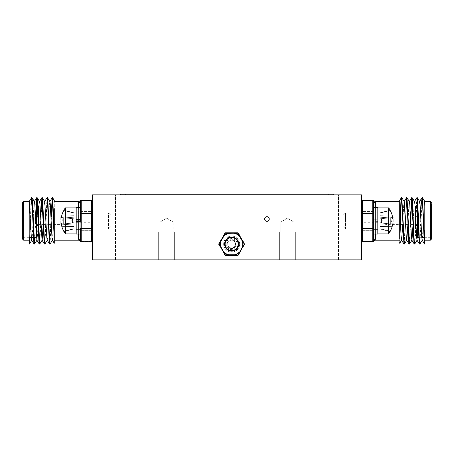 <?xml version="1.0" encoding="UTF-8"?>
<svg xmlns="http://www.w3.org/2000/svg" width="454" height="454" viewBox="0 0 454 454"><rect width="100%" height="100%" fill="white"/><g stroke="black" fill="none" stroke-linecap="round" stroke-linejoin="round"><path stroke-width="0.34" stroke-dasharray="2.27 1.7" d="M92.349 259.875L92.349 194.868L361.651 194.868L361.651 259.875L92.349 259.875M269.25 219.015A2.321 2.321 0 0 0 265.772 217.001A2.321 2.321 0 0 0 265.772 221.024A2.321 2.321 0 0 0 269.25 219.015M166.641 259.875L158.65 259.875L166.641 259.875M287.359 259.875L295.35 259.875L287.359 259.875M106.276 259.875L115.515 259.875L106.276 259.875M347.724 259.875L356.963 259.875L347.724 259.875M106.276 194.868L115.515 194.868L106.276 194.868M347.724 194.868L356.963 194.868L347.724 194.868M166.641 222.04L160.137 222.04L166.641 222.04M166.641 232.017L158.65 232.017L166.641 232.017M287.359 222.04L293.863 222.04L287.359 222.04M287.359 232.017L295.35 232.017L287.359 232.017M91.05 224.026L91.05 217.716L91.05 224.026L91.419 223.657L91.419 218.085L91.419 223.657L92.905 223.283L92.905 218.459L92.905 223.283M91.05 232.573L91.05 209.169L91.05 232.573L92.531 232.942L92.531 208.8L92.531 232.942L92.905 233.316L92.905 208.426L92.905 233.316M92.349 205.361L92.349 236.381L92.349 205.361L92.531 236.194L92.531 205.548L92.718 236.194L92.905 205.736L92.905 236.006M92.349 213.63L92.349 240.648L92.349 213.63A0.931 0.658 180 0 0 91.419 212.977L81.204 212.977L81.204 200.435L91.419 200.435L91.419 228.112L81.204 228.112L81.204 213.63L92.349 213.63M92.349 210.469L92.349 231.273L92.349 210.469L92.349 231.273L92.349 210.469L91.419 211.399L92.349 210.469M38.488 215.854L38.488 205.917L38.488 224.588L38.488 215.854L38.113 216.229L38.113 225.513L38.113 216.229L36.632 216.598L36.632 225.144L36.632 216.598M38.488 235.825L38.488 232.8M29.198 217.494L29.198 243.537M29.26 201.604L29.198 240.189M54.276 200.407L54.276 240.189M80.273 210.469L80.273 231.273L80.273 210.469L80.273 231.273L80.273 210.469L81.204 211.399L91.419 211.399L91.419 230.343L91.419 211.399L91.419 230.343L91.419 211.399L81.204 211.399L81.204 230.343L81.204 211.399L81.204 230.343L81.204 211.399L80.273 210.469M76.187 219.719L76.187 234.06L76.187 207.87L76.187 233.872L76.187 212.143L76.187 220.111L76.187 219.719L80.273 219.719L80.273 207.682L80.273 240.648L80.273 201.094L80.273 240.648A0.931 0.931 0 0 0 81.204 241.579L91.419 241.579A0.931 0.931 0 0 0 92.349 240.648A0.931 0.658 180 0 1 91.419 241.307L81.204 241.307L81.204 228.765L91.419 228.765L91.419 241.579M80.273 228.112A0.931 0.658 180 0 0 81.204 228.765L81.204 228.112L80.273 228.112L80.273 221.631L80.273 229.599L80.273 213.63A0.931 0.658 180 0 1 81.204 212.977L81.204 213.63L80.273 213.63M91.419 200.163L91.419 200.435A0.931 0.658 0 0 1 92.349 201.094A0.931 0.931 0 0 0 91.419 200.163L81.204 200.163A0.931 0.931 0 0 0 80.273 201.094L80.273 201.094A1.856 1.737 0 0 1 78.417 202.825C78.837 201.133 78.837 201.133 78.417 202.825L78.417 238.917C78.837 240.609 78.837 240.609 78.417 238.917A1.856 1.737 0 0 1 80.273 240.648A0.931 0.658 180 0 0 81.204 241.307L81.204 241.579M29.629 237.68L30.98 204.062M34.362 243.537L36.138 204.062M39.521 243.537L40.746 217.154M44.679 243.537L47.017 197.694M49.838 243.537L51.064 217.154M30.004 237.68L31.349 204.062M34.595 244.048L36.502 204.152M39.753 244.048L42.097 198.205M44.918 244.048L47.256 198.205M50.076 244.048L51.438 217.154M31.718 240.138L32.211 237.601L33.931 204.141L34.419 201.604M36.876 240.138L37.37 237.601L39.089 204.141L39.583 201.604M43.238 224.588L44.248 204.141L44.742 201.604M47.193 240.138L47.687 237.601L49.407 204.141L49.9 201.604M52.414 240.24L54.276 208.658M22.7 203.693L22.7 238.049L22.7 203.693L23.069 204.062L23.069 237.68L23.069 204.062L29.624 204.062M22.7 202.484L22.7 239.258M34.782 204.062L32.58 204.062M36.632 205.18L36.632 236.562L36.632 205.18M36.632 204.436L36.632 237.306L36.258 237.68L36.258 204.062L36.258 233.799M38.488 205.917L37.818 205.548M36.632 216.785L36.632 224.957L36.632 216.785L37.001 217.154L43.079 217.154M43.448 217.154L48.237 217.154M48.606 217.154L53.396 217.154M53.765 217.154L60.774 217.154L60.774 224.588L60.774 217.154L63.004 220.871L60.774 224.588L54.015 224.588M92.905 223.101L92.905 218.641L92.905 223.101L92.531 222.727L72.475 222.727L72.475 219.015L72.475 222.727L71.357 220.871L72.475 219.015L92.531 219.015L92.531 222.727L92.531 219.015L92.905 218.641M239.627 244.087A7.985 7.985 0 0 0 227.653 237.17A7.985 7.985 0 0 0 227.653 251.005A7.985 7.985 0 0 0 239.627 244.087A7.985 7.985 0 0 0 227.653 237.17A7.985 7.985 0 0 0 227.653 251.005A7.985 7.985 0 0 0 239.627 244.087M237.141 244.087A5.499 5.499 0 0 1 228.895 248.849A5.499 5.499 0 0 1 228.895 239.326A5.499 5.499 0 0 1 237.141 244.087M234.627 232.828L228.663 232.828M238.305 255.069A0.556 0.556 0 0 1 237.822 255.347A0.556 0.556 0 0 0 238.305 255.069L225.462 254.79L219.288 244.087L218.805 244.366L223.385 252.299M223.385 235.876L218.805 243.809A0.556 0.556 0 0 0 218.805 244.366A0.556 0.556 0 0 1 218.805 243.809L219.288 244.087L225.462 233.384L224.98 233.106A0.556 0.556 0 0 1 225.462 232.828L225.462 233.384L237.822 233.384L244.002 244.087L237.822 255.347M228.663 255.347L234.627 255.347M238.605 254.546L244.184 244.888M244.184 243.287L239.905 235.876M238.702 244.087A7.06 7.06 0 0 0 228.112 237.975A7.06 7.06 0 0 0 228.112 250.199A7.06 7.06 0 0 0 238.702 244.087A7.06 7.06 0 0 0 228.112 237.975A7.06 7.06 0 0 0 228.112 250.199A7.06 7.06 0 0 0 238.702 244.087M227.743 244.087A3.899 3.899 0 0 1 231.642 240.189A3.899 3.899 0 0 1 235.541 244.087A3.899 3.899 0 0 1 231.642 247.986A3.899 3.899 0 0 1 227.743 244.087A3.899 3.899 0 0 0 233.594 247.464A3.899 3.899 0 0 0 233.594 240.711A3.899 3.899 0 0 0 227.743 244.087A3.899 3.899 0 0 0 233.594 247.464A3.899 3.899 0 0 0 233.594 240.711A3.899 3.899 0 0 0 227.743 244.087A3.899 3.899 0 0 1 231.642 240.189A3.899 3.899 0 0 1 235.541 244.087A3.899 3.899 0 0 1 231.642 247.986A3.899 3.899 0 0 1 227.743 244.087M225.462 255.347A0.556 0.556 0 0 1 224.98 255.069L225.462 254.79L225.462 255.347A0.556 0.556 0 0 1 224.98 255.069M244.485 244.366L244.002 244.087L244.485 243.809A0.556 0.556 0 0 1 244.485 244.366M238.305 233.106L237.822 233.384L237.822 232.828A0.556 0.556 0 0 1 238.305 233.106M80.273 207.682L80.273 234.06L80.273 207.682L76.187 207.682L76.187 234.06L80.273 234.06M76.187 228.856L76.187 212.886L76.187 228.856L76.187 212.886L76.187 228.856L108.529 228.856L108.529 212.886L108.529 228.856L108.529 212.886L108.529 228.856L76.187 228.856M111.014 226.37L111.014 215.372L111.014 226.37L108.529 228.856L111.014 226.37L111.014 215.372L111.014 226.37M61.858 226.654L73.877 226.45L61.858 226.654A20.305 18.688 167.1 0 1 61.545 224.815A20.305 7.741 174.6 0 1 61.858 224.026A20.305 7.741 174.6 0 0 61.545 224.815L73.877 223.992L73.877 218.766L73.877 223.992L61.545 224.815A20.305 18.688 167.1 0 0 61.858 226.654L73.877 226.45L73.877 222.976L73.877 226.45L61.858 226.654A20.538 20.458 90 0 0 63.827 231.239L73.877 228.691L63.827 231.239A20.538 20.458 90 0 1 61.858 226.654A20.538 20.458 90 0 0 63.827 231.239L73.877 228.691L73.877 223.992L73.877 228.691L63.827 231.239L63.827 231.659L73.877 228.969L73.877 226.45L73.877 228.969L63.827 231.659L63.827 231.239L63.827 231.659A20.589 20.589 0 0 0 65.399 233.872L65.399 207.87L65.399 233.872L65.399 207.87L76.187 207.87L76.187 233.872L76.187 207.87M61.545 224.815L73.877 223.992L61.545 224.815A20.305 7.741 174.6 0 1 61.858 224.026L63.827 223.856L63.827 217.886L61.858 217.716L73.877 218.766L61.858 217.716L73.877 218.766L73.877 215.292L73.877 218.766L63.827 217.886L63.827 223.856L61.858 224.026L73.877 222.976L63.827 223.856L73.877 222.976L73.877 217.75L73.877 222.976L61.858 224.026L63.827 223.856L63.827 217.886L61.858 217.716A20.305 7.741 5.4 0 1 61.545 216.927A20.305 18.688 12.9 0 1 61.858 215.088A20.538 20.458 90 0 1 63.827 210.503L63.827 210.083L63.827 210.503L63.827 210.083L73.877 212.773L73.877 215.292L73.877 213.051L63.827 210.503A20.538 20.458 90 0 0 61.858 215.088A20.538 20.458 90 0 1 63.827 210.503L73.877 213.051L63.827 210.083A20.589 20.589 0 0 1 65.399 207.87M61.858 215.088L73.877 215.292L61.858 215.088A20.305 18.688 12.9 0 0 61.545 216.927A20.305 7.741 5.4 0 0 61.858 217.716A20.305 7.741 5.4 0 1 61.545 216.927L73.877 217.75L61.545 216.927L73.877 217.75L73.877 215.292L61.858 215.088L73.877 215.292L73.877 213.051L73.877 217.75L61.545 216.927M220.531 194.125L221.785 194.125L220.531 194.125M222.205 194.125L221.677 194.125L222.205 194.125M225.661 194.125L224.089 194.125L225.661 194.125M228.22 194.125L229.906 194.125L228.22 194.125M236.931 194.125L238.617 194.125L236.931 194.125M241.182 194.125L242.442 194.125L241.182 194.125M242.867 194.125L242.34 194.125L242.867 194.125M250.494 194.125L247.929 194.125L250.494 194.125M253.326 194.125L254.314 194.125L253.326 194.125M254.739 194.125L252.628 194.125L254.739 194.125M262.02 194.125L258.048 194.125L262.02 194.125M267.139 194.125L265.573 194.125L267.139 194.125M269.699 194.125L269.273 194.125L269.699 194.125M273.995 194.125L271.832 194.125L273.995 194.125M278.45 194.125L276.128 194.125L278.45 194.125M281.003 194.125L280.583 194.125L281.003 194.125M285.243 194.125L283.137 194.125L285.243 194.125M287.802 194.125L289.34 194.125L287.802 194.125M231.744 194.125L234.684 194.125L231.744 194.125M260.738 194.125L269.08 194.125L260.738 194.125M273.569 194.125L283.75 194.125L273.569 194.125M286.508 194.125L289.34 194.125L286.508 194.125M251.647 194.125L250.285 194.125L251.647 194.125M247.929 194.125L236.159 194.125L247.929 194.125M224.055 194.125L229.945 194.125L224.055 194.125M216.7 194.125L210.809 194.125L216.7 194.125M184.137 194.125L195.907 194.125L184.137 194.125M178.927 194.125L164.365 194.125L178.927 194.125M128.84 194.125L126.496 194.125L128.84 194.125M126.762 194.125L127.733 194.125C125.752 194.125 125.752 194.125 127.733 194.125L126.762 194.125C124.254 194.125 124.254 194.125 126.762 194.125M129.867 194.125L137.619 194.125L129.867 194.125M135.825 194.125L139.554 194.125L135.825 194.125M320.138 194.125L317.794 194.125L320.138 194.125M318.061 194.125L319.031 194.125C317.057 194.125 317.057 194.125 319.031 194.125L318.061 194.125C315.553 194.125 315.553 194.125 318.061 194.125M321.165 194.125L317.857 194.125L321.165 194.125M328.917 194.125L320.972 194.125L328.917 194.125M327.13 194.125L330.853 194.125L327.13 194.125M239.054 194.125L241.551 194.125L239.054 194.125M120.208 194.868L125.219 194.868L120.208 194.868L120.208 194.125L333.792 194.125L333.792 194.868L328.781 194.868L333.792 194.868M184.426 194.125L188.904 194.125L184.426 194.125M194.806 194.125L190.237 194.125L194.806 194.125M211.887 194.125L215.616 194.125L211.887 194.125M218.749 194.125L222.471 194.125L218.749 194.125M225.604 194.125L229.332 194.125L225.604 194.125M235.121 194.125L232.238 194.125L235.121 194.125M248.633 194.125L244.797 194.125L248.633 194.125M215.571 194.125L209.759 194.125L215.571 194.125M223.572 194.125L215.525 194.125L223.572 194.125M229.855 194.125L237.953 194.125L229.855 194.125M199.902 194.125L205.997 194.125L199.902 194.125M214.192 194.125L207.143 194.125L214.192 194.125M228.379 194.125L222.954 194.125L228.379 194.125M239.428 194.125L244.099 194.125L239.428 194.125M252.481 194.125L245.432 194.125L252.481 194.125M254.859 194.125L253.905 194.125L254.859 194.125M160.614 194.125L165.091 194.125L160.614 194.125M171.856 194.125L166.425 194.125L171.856 194.125M173.95 194.125L179.375 194.125L173.95 194.125M182.9 194.125L180.142 194.125L182.9 194.125M188.523 194.125L183.757 194.125L188.523 194.125M197.762 194.125L194.999 194.125L197.762 194.125M207.052 194.125L204.998 194.125L207.052 194.125M212.427 194.125L205.855 194.125L212.427 194.125M227.477 194.125L224.713 194.125L227.477 194.125M230.842 194.125L228.141 194.125L230.842 194.125M238.242 194.125L234.048 194.125L238.242 194.125M242.334 194.125L239.57 194.125L242.334 194.125M245.915 194.125L243.86 194.125L245.915 194.125M253.099 194.125L248.906 194.125L253.099 194.125M257.191 194.125L254.433 194.125L257.191 194.125M266.333 194.125L270.243 194.125L266.333 194.125M272.621 194.125L276.526 194.125L272.621 194.125M280.05 194.125L277.292 194.125L280.05 194.125M294.816 194.125L289.289 194.125L294.816 194.125M213.76 194.125L219.038 194.125L213.76 194.125M221.285 194.125L220.235 194.125L221.285 194.125M223.941 194.125L229.066 194.125L223.941 194.125M239.479 194.125L244.144 194.125L239.479 194.125M252.526 194.125L245.478 194.125L252.526 194.125M254.904 194.125L253.956 194.125L254.904 194.125M324.054 194.125L318.935 194.125L324.054 194.125M327.152 194.125L318.935 194.125L327.152 194.125M320.008 194.125L328.219 194.125L320.008 194.125M129.986 194.125L135.059 194.125L129.986 194.125M135.008 194.125L125.786 194.125L135.008 194.125M256.504 194.125L253.644 194.125L256.504 194.125M266.112 194.125L258.984 194.125L266.112 194.125M272.882 194.125L266.787 194.125L272.882 194.125M274.886 194.125L280.311 194.125L274.886 194.125M226.501 194.125L220.689 194.125L226.501 194.125M230.121 194.125L234.786 194.125L230.121 194.125M242.595 194.125L236.5 194.125L242.595 194.125M269.341 194.125L271.838 194.125L269.341 194.125M134.021 194.125L130.945 194.125L134.021 194.125M251.476 194.125L246.528 194.125L251.476 194.125M225.524 194.125L224.253 194.125L225.524 194.125M291.973 194.125L293.766 194.125L291.973 194.125M291.752 194.125L293.483 194.125L291.752 194.125M251.431 194.125L246.477 194.125L251.431 194.125M218.079 194.125L220.57 194.125L218.079 194.125M213.142 194.125L208.187 194.125L213.142 194.125M205.81 194.125L204.538 194.125L205.81 194.125M328.781 194.868L125.219 194.868L328.781 194.868L328.781 194.125M362.95 224.026L362.95 217.716L362.95 224.026L362.581 223.657L362.581 218.085L362.581 223.657L361.095 223.283L361.095 218.459L361.095 223.283M362.95 232.573L362.95 209.169L362.95 232.573L361.469 232.942L361.469 208.8L361.469 232.942L361.095 233.316L361.095 208.426L361.095 233.316M361.651 205.361L361.651 236.381L361.651 205.361L361.469 236.194L361.469 205.548L361.282 236.194L361.095 205.736L361.095 236.006M361.651 213.63L361.651 240.648L361.651 213.63A0.931 0.658 180 0 1 362.581 212.977L362.581 200.435L372.796 200.435L372.796 212.977L362.581 212.977L362.581 213.63L372.796 213.63L372.796 228.112L362.581 228.112L362.581 213.63L361.651 213.63M361.651 210.469L361.651 231.273L361.651 210.469L361.651 231.273L361.651 210.469L362.581 211.399L361.651 210.469M415.512 215.854L415.512 225.888L415.512 215.854L415.887 216.229L415.887 225.513L415.887 216.229L417.368 216.598L417.368 225.144L417.368 216.598M415.512 214.753L415.512 235.825L415.512 205.917L417.368 205.18L417.368 236.562M424.802 243.537L424.802 201.502M399.724 242.442L399.724 201.553M373.727 210.469L373.727 231.273L373.727 210.469L373.727 231.273L373.727 210.469L372.796 211.399L362.581 211.399L362.581 230.343L362.581 211.399L362.581 230.343L362.581 211.399L372.796 211.399L372.796 230.343L372.796 211.399L372.796 230.343L372.796 211.399L373.727 210.469M373.727 213.63L372.796 213.63L372.796 212.977A0.931 0.658 180 0 1 373.727 213.63L373.727 240.648L373.727 207.682L373.727 219.719L377.813 219.719L377.813 207.682M362.581 241.579A0.931 0.931 0 0 1 361.651 240.648A0.931 0.658 0 0 0 362.581 241.307L372.796 241.307A0.931 0.658 180 0 0 373.727 240.648L373.727 228.112A0.931 0.658 0 0 1 372.796 228.765L372.796 241.307L362.581 241.307L362.581 228.765L372.796 228.765L372.796 228.112L373.727 228.112M373.727 240.648A1.856 1.737 0 0 1 375.583 238.917C375.163 240.609 375.163 240.609 375.583 238.917L375.583 202.825C375.163 201.133 375.163 201.133 375.583 202.825A1.856 1.737 -0 0 1 373.727 201.094L373.727 201.094A0.931 0.658 180 0 0 372.796 200.435L362.581 200.435A0.931 0.658 180 0 0 361.651 201.094A0.931 0.931 0 0 1 362.581 200.163M422.22 198.205L419.876 244.048M417.061 198.205L414.718 244.048M410.921 217.154L409.559 244.048M405.762 217.154L404.401 244.048M400.604 217.154L399.724 239.184M421.42 204.062L419.638 243.537M416.823 197.694L414.479 243.537M410.552 217.154L409.321 243.537M406.506 197.694L404.162 243.537M400.235 217.154L399.724 231.336M424.376 204.062L422.282 240.138M419.7 201.604L419.212 204.141L417.124 240.138M414.542 201.604L414.054 204.141L413.038 224.588M409.383 201.604L408.895 204.141L407.879 224.588M404.225 201.604L403.731 204.141L402.721 224.588M431.3 239.258L431.3 203.693L431.3 238.049L431.3 203.693L430.931 204.062L430.931 237.68L430.931 204.062L423.02 204.062M417.862 204.062L422.651 204.062M417.368 237.306L417.368 204.436L417.742 204.062L417.742 237.68M417.368 216.785L417.368 224.957L417.368 216.785L416.999 217.154L413.254 217.154M412.879 217.154L408.095 217.154M407.72 217.154L402.936 217.154M402.562 217.154L393.226 217.154L393.226 224.588L393.226 217.154L390.996 220.871L393.226 224.588L402.811 224.588M361.095 223.101L361.095 218.641L361.095 223.101L361.469 222.727L381.525 222.727L381.525 219.015L381.525 222.727L382.643 220.871L381.525 219.015L361.469 219.015L361.469 222.727L361.469 219.015L361.095 218.641M377.813 220.871L377.813 233.872L377.813 220.871M342.986 220.871L342.986 226.37L342.986 220.871M345.471 220.871L345.471 212.886L345.471 220.871M392.142 215.088L380.123 215.292L392.142 215.088A20.305 18.688 -12.9 0 1 392.455 216.927A20.305 18.688 -12.9 0 0 392.142 215.088A20.538 20.458 -90 0 0 390.173 210.503L380.123 213.051L390.173 210.503L380.123 213.051L390.173 210.503L390.173 210.083L380.123 212.773L380.123 228.969L380.123 212.773L390.173 210.083L390.173 210.503A20.538 20.458 -90 0 1 392.142 215.088A20.538 20.458 -90 0 0 390.173 210.503L390.173 210.083A20.589 20.589 0 0 0 388.601 207.87L388.601 233.872L388.601 207.87L377.813 207.87M392.455 216.927L380.123 217.75L392.455 216.927A20.305 7.741 -5.4 0 1 392.142 217.716L390.173 217.886L390.173 223.856L392.142 224.026A20.305 7.741 -174.6 0 1 392.455 224.815A20.305 18.688 -167.1 0 1 392.142 226.654A20.538 20.458 -90 0 1 390.173 231.239L390.173 231.659L390.173 231.239A20.538 20.458 -90 0 0 392.142 226.654A20.305 18.688 -167.1 0 0 392.455 224.815A20.305 7.741 -174.6 0 0 392.142 224.026L390.173 223.856L390.173 217.886L392.142 217.716A20.305 7.741 -5.4 0 0 392.455 216.927A20.305 7.741 -5.4 0 1 392.142 217.716L390.173 217.886L390.173 223.856L392.142 224.026A20.305 7.741 -174.6 0 1 392.455 224.815L380.123 223.992L392.455 224.815M380.123 218.766L392.142 217.716L380.123 218.766M380.123 222.976L392.142 224.026L380.123 222.976M392.142 226.654L380.123 226.45L392.142 226.654A20.538 20.458 -90 0 1 390.173 231.239L380.123 228.691L390.173 231.239L390.173 231.659A20.589 20.589 0 0 1 388.601 233.872L377.813 233.872M73.877 222.976L61.858 224.026L73.877 222.976M73.877 218.766L61.858 217.716L73.877 218.766M73.877 213.051L63.827 210.503L73.877 213.051M377.813 228.856L377.813 212.886L377.813 228.856L345.471 228.856L345.471 212.886L345.471 228.856L377.813 228.856M342.986 226.37L342.986 215.372L342.986 226.37L345.471 228.856L342.986 226.37M388.601 207.87L388.601 233.872M380.123 228.691L390.173 231.239L380.123 228.691M76.187 222.023L80.273 222.023M76.187 221.631L80.273 221.631L80.273 212.143L80.273 220.111L76.187 220.111M373.727 222.023L377.813 222.023L377.813 207.733L377.813 234.06L373.727 234.06L373.727 219.719M377.813 222.023L377.813 221.631L373.727 221.631M377.813 221.631L377.813 212.143L377.813 220.111L373.727 220.111M377.813 220.111L377.813 219.719M377.813 207.733L373.727 207.733L373.727 229.599L373.727 207.733L377.813 207.733L377.813 212.177L373.727 212.177L377.813 212.177L377.813 229.599L377.813 207.733M81.204 200.163L81.204 200.435A0.931 0.658 0 0 0 80.273 201.094M91.419 228.112L92.349 228.112A0.931 0.658 180 0 1 91.419 228.765L91.419 228.112M78.417 234.06L78.417 207.682M23.631 240.189L23.631 201.553M37.001 205.548L37.001 236.194L37.001 205.548M36.632 236.562L38.113 236.194L38.113 212.455M37.001 216.229L37.001 225.513L37.001 216.229M37.001 217.154L37.001 224.588L37.001 217.154M92.531 236.194L92.905 205.736M91.419 232.942L91.419 208.8L91.419 232.942M92.531 223.657L92.531 218.085L92.531 223.657M227.187 244.087A4.455 4.455 0 0 1 233.872 240.228A4.455 4.455 0 0 1 233.872 247.946A4.455 4.455 0 0 1 227.187 244.087M238.146 244.087A6.498 6.498 0 0 1 228.39 249.717A6.498 6.498 0 0 1 228.39 238.458A6.498 6.498 0 0 1 238.146 244.087M236.103 244.087A4.455 4.455 0 0 0 229.412 240.228A4.455 4.455 0 0 0 229.412 247.946A4.455 4.455 0 0 0 236.103 244.087M125.219 194.868L125.219 194.125M362.581 228.112L362.581 228.765A0.931 0.658 180 0 1 361.651 228.112L362.581 228.112M375.583 207.682L375.583 234.06M430.369 201.553L430.369 240.189M416.999 236.194L416.999 205.548M415.887 205.548L415.887 236.194L415.887 205.548M416.999 216.229L416.999 225.513L416.999 216.229M416.999 217.154L416.999 224.588L416.999 217.154M361.651 236.381L361.282 236.194L361.095 205.736M362.581 232.942L362.581 208.8L362.581 232.942M361.469 223.657L361.469 218.085L361.469 223.657M115.515 259.875L115.515 194.868L115.515 259.875M97.037 259.875L97.037 194.868L97.037 259.875M356.963 259.875L356.963 194.868L356.963 259.875M338.485 259.875L338.485 194.868L338.485 259.875M166.641 218.136L160.137 222.04L160.137 232.017L160.137 222.04L166.641 218.136L173.139 222.04L173.139 232.017L173.139 222.04L166.641 218.136M158.65 232.017L158.65 259.875L158.65 232.017M174.625 232.017L174.625 259.875L174.625 232.017M287.359 218.136L280.861 222.04L280.861 232.017L280.861 222.04L287.359 218.136L293.863 222.04L293.863 232.017L293.863 222.04L287.359 218.136M279.375 232.017L279.375 259.875L279.375 232.017M295.35 232.017L295.35 259.875L295.35 232.017M81.204 230.343L91.419 230.343L92.349 231.273L91.419 230.343L81.204 230.343L80.273 231.273L81.204 230.343M29.198 237.68L23.069 237.68L22.7 238.049M36.632 225.144L38.488 225.888M36.632 224.957L37.001 224.588L38.488 224.588M38.539 224.588L43.329 224.588M43.697 224.588L48.487 224.588M48.856 224.588L53.646 224.588M91.05 209.169L92.905 208.426M92.905 218.459L91.05 217.716M76.187 229.599L80.273 229.599L76.187 229.599M76.187 212.143L80.273 212.143L76.187 212.143M108.529 212.886L76.187 212.886L108.529 212.886L111.014 215.372L108.529 212.886M372.796 230.343L362.581 230.343L361.651 231.273L362.581 230.343L372.796 230.343L373.727 231.273L372.796 230.343M419.207 237.68L421.794 237.68M424.371 237.68L430.931 237.68L431.3 238.049M415.512 235.825L416.528 236.194M417.368 225.144L415.512 225.888M417.368 224.957L416.999 224.588L413.503 224.588M413.129 224.588L408.345 224.588M407.97 224.588L403.186 224.588M362.95 209.169L361.095 208.426M361.095 218.459L362.95 217.716M345.471 212.886L377.813 212.886L345.471 212.886L342.986 215.372L345.471 212.886M380.123 228.969L390.173 231.659L380.123 228.969M65.399 233.872L76.187 233.872M377.813 212.143L373.727 212.143M377.813 229.599L373.727 229.599L377.813 229.599"/><path stroke-width="0.68" d="M92.349 259.875L92.349 194.868L361.651 194.868L361.651 259.875L92.349 259.875M269.25 219.015A2.321 2.321 0 0 0 265.772 217.001A2.321 2.321 0 0 0 265.772 221.024A2.321 2.321 0 0 0 269.25 219.015M38.488 232.8L38.488 223.062L38.488 235.825L38.113 236.194L38.113 212.455M29.629 237.68L29.198 244.087L29.198 201.502L23.631 201.553L22.7 202.484L22.7 239.258L23.631 240.189L29.198 240.189L29.198 217.494M78.792 240.189L80.386 241.097L78.792 240.189L54.276 240.189L54.276 231.336L54.276 243.253L54.276 208.658M51.438 217.154L52.602 197.655L54.276 200.407M80.273 213.63L81.204 213.63L81.204 228.112L91.419 228.112L91.419 213.63L81.204 213.63L81.204 212.977L91.419 212.977L91.419 200.435L81.204 200.435L81.204 212.977A0.931 0.658 180 0 0 80.273 213.63L80.273 201.094L80.273 222.023L80.273 221.631L76.187 221.631M91.419 241.579A0.931 0.931 0 0 0 92.349 240.648A0.931 0.658 0 0 1 91.419 241.307L81.204 241.307A0.931 0.658 180 0 1 80.273 240.648L80.273 228.112A0.931 0.658 0 0 0 81.204 228.765L81.204 241.307L91.419 241.307L91.419 228.765L81.204 228.765L81.204 228.112L80.273 228.112M81.204 200.163L81.204 200.435A0.931 0.658 180 0 0 80.273 201.094L80.273 201.094A0.931 0.931 0 0 1 81.204 200.163L91.419 200.435A0.931 0.658 180 0 1 92.349 201.094A0.931 0.931 0 0 0 91.419 200.163M78.417 234.06L78.417 238.917C78.837 240.609 78.837 240.609 78.417 238.917A1.856 1.737 0 0 1 80.273 240.648A0.931 0.931 0 0 0 81.204 241.579M78.417 207.682L78.417 202.825C78.837 201.133 78.837 201.133 78.417 202.825A1.856 1.737 0 0 0 80.273 201.094M54.276 201.553L78.792 201.553L78.638 201.837M30.98 204.062L31.542 197.694L32.024 200.764L33.744 240.978L34.124 244.048L34.362 243.537M36.138 204.062L36.7 197.694L37.183 200.764L38.902 240.978L39.282 244.048L39.521 243.537M40.746 217.154L41.91 197.655L44.061 240.978L44.441 244.048L44.679 243.537M44.617 201.604L47.074 197.655L47.5 200.764L49.219 240.978L49.6 244.048L49.838 243.537M51.064 217.154L52.233 197.655L54.276 239.184M29.198 243.537L29.436 244.048L30.004 237.68M31.349 204.062L31.967 197.655L32.393 200.764L34.544 244.087L37.001 240.138M36.502 204.152L37.126 197.655L37.557 200.764L39.702 244.087L42.16 240.138L43.238 224.588M42.097 198.205L42.335 197.694L42.716 200.764L44.435 240.978L44.861 244.087L47.318 240.138M47.256 198.205L47.494 197.694L47.874 200.764L49.594 240.978L50.025 244.087L52.477 240.138L51.989 237.601L50.269 204.141L49.9 201.604L47.494 197.694M52.653 197.694L54.276 231.336M31.542 197.694L29.198 201.502L31.349 237.601L31.718 240.138L34.124 244.048M32.018 197.694L34.419 201.604L34.788 204.141L36.876 240.138L39.282 244.048M37.177 197.694L39.583 201.604L39.946 204.141L42.035 240.138L44.441 244.048M42.335 197.694L44.742 201.604L46.83 237.601L47.193 240.138L49.6 244.048M36.258 233.799L36.258 237.68L36.632 237.306L36.632 204.436L36.258 204.062L34.782 204.062M32.58 204.062L29.624 204.062M38.113 205.548L36.632 205.18M43.079 217.154L43.448 217.154M48.237 217.154L48.606 217.154M53.396 217.154L53.765 217.154M244.184 244.888L242.884 247.135L242.674 246.925L244.28 244.087L238.305 233.106L239.905 235.876L239.616 235.955L237.958 233.146L234.701 233.118L234.627 232.828L237.822 232.828L225.462 232.828L228.663 232.828L228.583 233.118L225.326 233.146L220.4 241.04L219.01 244.087L224.98 255.069L223.385 252.299L223.669 252.22L225.326 255.029L228.583 255.057A11.39 11.39 0 0 1 223.669 252.22L220.882 246.857L220.4 247.135L218.805 244.366L220.4 241.04L220.882 241.318L223.867 236.154L223.385 235.876L224.98 233.106L223.385 235.876M223.385 252.299L223.867 252.021A11.112 11.112 0 0 0 228.663 254.79L228.663 255.347L225.462 255.347L237.822 255.347L234.627 255.347L234.701 255.057L237.958 255.029L239.905 252.299L242.674 246.925A11.39 11.39 0 0 0 242.674 241.25L242.884 241.04L244.184 243.287M239.905 235.876L239.423 236.154L242.402 241.318A11.112 11.112 0 0 1 242.402 246.857L239.616 252.22A11.39 11.39 0 0 1 234.701 255.057L234.627 254.79A11.112 11.112 0 0 0 239.423 252.021L239.905 252.299L238.605 254.546M238.702 244.087A7.06 7.06 0 0 1 228.112 250.199A7.06 7.06 0 0 1 228.112 237.975A7.06 7.06 0 0 1 238.702 244.087A7.06 7.06 0 0 1 228.112 250.199A7.06 7.06 0 0 1 228.112 237.975A7.06 7.06 0 0 1 238.702 244.087M225.462 255.347A0.556 0.556 0 0 1 224.98 255.069L225.462 255.347M237.958 255.029L237.822 255.347A0.556 0.556 0 0 0 238.305 255.069L237.958 255.029M220.616 246.925L220.882 246.857A11.112 11.112 0 0 1 220.882 241.318L220.616 241.25A11.39 11.39 0 0 0 220.616 246.925M218.805 243.809A0.556 0.556 0 0 0 218.805 244.366A0.556 0.556 0 0 1 218.805 243.809M244.28 244.087L244.485 244.366A0.556 0.556 0 0 0 244.485 243.809L244.28 244.087M224.98 233.106L225.462 232.828A0.556 0.556 0 0 0 224.98 233.106A0.556 0.556 0 0 1 225.462 232.828M228.663 232.828L228.583 233.118A11.39 11.39 0 0 0 223.669 235.955L223.867 236.154A11.112 11.112 0 0 1 228.663 233.384L234.701 233.118A11.39 11.39 0 0 1 239.616 235.955L239.423 236.154A11.112 11.112 0 0 0 234.627 233.384L234.627 232.828M237.958 233.146L237.822 232.828A0.556 0.556 0 0 1 238.305 233.106L237.958 233.146M80.273 234.06L76.187 234.06L76.187 222.023L80.273 222.023M76.187 222.023L76.187 207.682L80.273 207.682M76.187 219.719L80.273 219.719L80.273 220.111L76.187 220.111M76.187 207.87L65.399 207.87L65.399 233.872L76.187 233.872M61.545 216.927A20.305 18.688 12.9 0 1 61.858 215.088A20.305 18.688 12.9 0 0 61.545 216.927A20.305 7.741 5.4 0 0 61.858 217.716L63.827 217.886L63.827 223.856L61.858 224.026A20.305 7.741 174.6 0 0 61.545 224.815A20.305 18.688 167.1 0 0 61.858 226.654A20.538 20.458 90 0 0 63.827 231.239L63.827 231.659A20.589 20.589 0 0 0 65.399 233.872M61.858 226.654A20.305 18.688 167.1 0 1 61.545 224.815M65.399 207.87A20.589 20.589 0 0 0 63.827 210.083L63.827 210.503A20.538 20.458 90 0 0 61.858 215.088M333.792 194.868L333.792 194.125L120.208 194.125L120.208 194.868M415.512 205.917L415.512 214.753M424.802 201.502L422.458 197.694L422.22 198.205M424.802 240.189L430.369 240.189L430.369 201.553L424.802 201.553L424.802 244.087L422.458 197.694M375.208 201.553L373.614 200.645L375.208 201.553L399.724 201.553L399.724 239.184M402.721 224.588L401.648 240.138L399.724 243.259L399.724 242.442M399.724 208.658L399.724 200.333L399.724 208.658L401.154 237.601L401.523 240.138L403.924 244.048L401.83 200.764L401.398 197.655L400.967 200.764L400.235 217.154M373.727 207.682L373.727 234.06L377.813 234.06L377.813 207.682L373.727 207.682L373.727 201.094L373.727 213.63A0.931 0.658 180 0 0 372.796 212.977L372.796 200.435L362.581 200.435L362.581 212.977L372.796 212.977L372.796 213.63L362.581 213.63L362.581 228.112L372.796 228.112L372.796 213.63L373.727 213.63M373.727 228.112A0.931 0.658 180 0 1 372.796 228.765L372.796 228.112L373.727 228.112L373.727 240.648A0.931 0.931 0 0 1 372.796 241.579L362.581 241.579A0.931 0.931 0 0 1 361.651 240.648A0.931 0.658 180 0 0 362.581 241.307L372.796 241.307L372.796 228.765L362.581 228.765L362.581 241.579M362.581 200.163L362.581 200.435A0.931 0.658 0 0 0 361.651 201.094A0.931 0.931 0 0 1 362.581 200.163L372.796 200.163A0.931 0.931 0 0 1 373.727 201.094L373.727 201.094A0.931 0.931 0 0 0 372.796 200.163L372.796 200.435A0.931 0.658 -0 0 1 373.727 201.094A1.856 1.737 -0 0 0 375.583 202.825C375.163 201.133 375.163 201.133 375.583 202.825L375.583 207.682M373.727 240.648L373.727 240.648A0.931 0.931 0 0 1 372.796 241.579L372.796 241.307A0.931 0.658 180 0 0 373.727 240.648A1.856 1.737 -0 0 1 375.583 238.917C375.163 240.609 375.163 240.609 375.583 238.917L375.583 234.06M399.724 240.189L375.208 240.189L375.362 239.905M417.3 197.694L419.7 201.604L420.069 204.141L421.789 237.601L422.282 240.138L419.825 244.087L419.394 240.978L417.674 200.764L417.3 197.694L417.061 198.205M412.141 197.694L414.542 201.604L414.911 204.141L416.63 237.601L417.124 240.138L414.667 244.087L414.235 240.978L412.141 197.694L411.659 200.764L410.921 217.154M413.038 224.588L411.965 240.138L409.508 244.087L406.983 197.694L406.5 200.764L405.762 217.154M407.879 224.588L406.807 240.138L404.349 244.087L401.818 197.694L401.342 200.764L400.604 217.154M424.802 243.537L424.564 244.048L424.184 240.978L422.464 200.764L421.982 197.694L421.42 204.062M419.638 243.537L419.405 244.048L419.025 240.978L417.305 200.764L416.874 197.655L414.417 201.604M414.479 243.537L414.247 244.048L413.866 240.978L411.716 197.655L410.552 217.154M409.321 243.537L409.082 244.048L408.708 240.978L406.988 200.764L406.557 197.655L404.1 201.604M404.162 243.537L403.924 244.048M424.74 201.604L424.376 204.062M411.965 240.138L411.472 237.601L409.752 204.141L409.383 201.604L406.983 197.694M409.082 244.048L406.682 240.138L406.313 237.601L404.225 201.604L401.818 197.694M431.3 203.693L431.3 239.258L430.369 240.189M430.369 201.553L431.3 202.484M417.742 204.062L417.742 237.68L417.368 237.306L417.368 204.436L417.862 204.062M422.651 204.062L423.02 204.062M416.999 205.548L416.999 236.194L417.368 236.562L417.368 205.18M413.254 217.154L412.879 217.154M408.095 217.154L407.72 217.154M402.936 217.154L402.562 217.154M377.813 233.872L388.601 233.872L388.601 207.87L377.813 207.87M392.455 224.815A20.305 18.688 -167.1 0 1 392.142 226.654A20.305 18.688 -167.1 0 0 392.455 224.815A20.305 7.741 -174.6 0 0 392.142 224.026L390.173 223.856L390.173 217.886L392.142 217.716A20.305 7.741 -5.4 0 0 392.455 216.927A20.305 18.688 -12.9 0 0 392.142 215.088A20.538 20.458 -90 0 0 390.173 210.503L390.173 210.083A20.589 20.589 0 0 0 388.601 207.87M388.601 233.872A20.589 20.589 0 0 0 390.173 231.659L390.173 231.239A20.538 20.458 -90 0 0 392.142 226.654M392.142 215.088A20.305 18.688 -12.9 0 1 392.455 216.927M91.419 212.977L91.419 213.63L92.349 213.63A0.931 0.658 180 0 0 91.419 212.977M91.419 228.112L91.419 228.765A0.931 0.658 180 0 0 92.349 228.112L91.419 228.112M23.631 201.553L23.631 240.189M234.627 255.347L234.627 254.79L228.663 254.79L228.663 255.347M238.146 244.087A6.498 6.498 0 0 0 228.39 238.458A6.498 6.498 0 0 0 228.39 249.717A6.498 6.498 0 0 0 238.146 244.087M237.822 255.347A0.556 0.556 0 0 0 238.305 255.069M244.485 244.366A0.556 0.556 0 0 0 244.485 243.809M238.305 233.106A0.556 0.556 0 0 0 237.822 232.828M328.781 194.868L328.781 194.125M125.219 194.868L125.219 194.125M362.581 213.63L362.581 212.977A0.931 0.658 180 0 0 361.651 213.63L362.581 213.63M362.581 228.112L361.651 228.112A0.931 0.658 180 0 0 362.581 228.765L362.581 228.112M78.792 201.553L80.392 200.645L78.792 201.553M34.175 244.087L34.544 244.087M39.333 244.087L39.702 244.087M44.492 244.087L44.861 244.087M49.651 244.087L50.025 244.087M31.593 197.655L31.967 197.655M36.751 197.655L37.126 197.655M41.91 197.655L42.284 197.655M47.074 197.655L47.443 197.655M52.233 197.655L52.602 197.655M31.842 240.138L29.436 244.048M54.276 243.259L52.352 240.138M36.7 197.694L34.3 201.604M41.859 197.694L39.458 201.604M52.182 197.694L49.775 201.604M36.258 237.68L29.198 237.68M43.329 224.588L43.697 224.588M48.487 224.588L48.856 224.588M53.646 224.588L54.015 224.588M375.208 240.189L373.608 241.097L375.208 240.189M422.407 197.655L422.033 197.655M417.249 197.655L416.874 197.655M412.09 197.655L411.716 197.655M406.926 197.655L406.557 197.655M401.767 197.655L401.398 197.655M419.825 244.087L419.456 244.087M414.667 244.087L414.298 244.087M409.508 244.087L409.139 244.087M404.349 244.087L403.975 244.087M399.724 200.333L401.347 197.694M422.158 240.138L424.564 244.048M419.581 201.604L421.982 197.694M416.999 240.138L419.405 244.048M411.84 240.138L414.247 244.048M409.258 201.604L411.664 197.694M417.742 237.68L419.207 237.68M421.794 237.68L424.371 237.68M416.528 236.194L416.999 236.194M413.503 224.588L413.129 224.588M408.345 224.588L407.97 224.588M403.186 224.588L402.811 224.588"/></g></svg>
